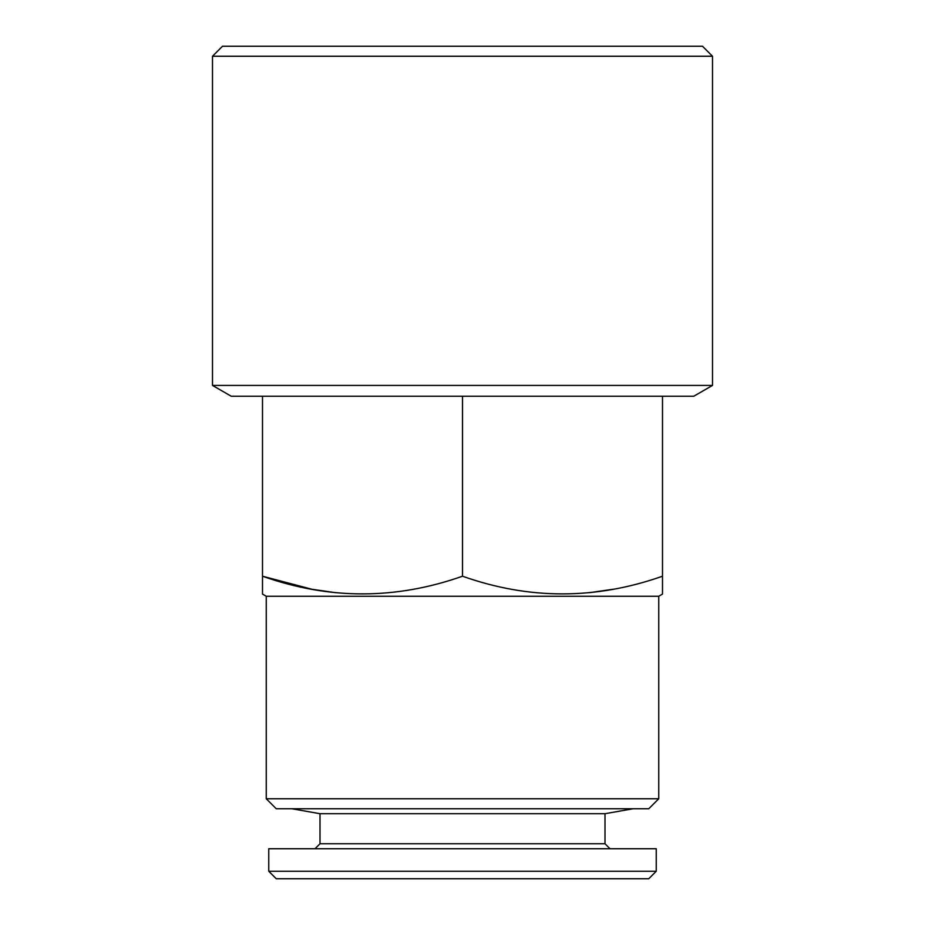 <?xml version="1.0" encoding="UTF-8"?>
<svg xmlns="http://www.w3.org/2000/svg" width="925" height="925" viewBox="0 0 925 925"><rect width="100%" height="100%" fill="white"/><g stroke="black" fill="none" stroke-linecap="round" stroke-linejoin="round"><path stroke-width="1.39" d="M266.25 596.255L262.503 594.081L262.503 576.217C328.988 599.782 395.657 599.782 462.5 576.217C528.984 599.782 595.654 599.782 662.497 576.217L662.497 594.081L658.75 596.255L658.75 798.749L266.25 798.749L266.25 596.255L658.75 596.255M662.497 576.217L662.497 396.247M335.625 592.694L312.014 589.283L262.503 576.217L262.503 396.247M268.747 848.745L656.253 848.745L656.253 871.246L268.747 871.246L268.747 848.745M268.747 871.246L276.251 878.75L648.749 878.75L656.253 871.246M633.128 808.751L604.996 813.711L320.004 813.711L291.872 808.751M320.004 813.711L320.004 843.75L604.996 843.75L610.003 848.745M212.496 385.424L712.504 385.424L693.75 396.247L231.25 396.247L212.496 385.424L212.496 56.252L712.504 56.252L712.504 385.424M266.25 798.749L276.251 808.751L648.749 808.751L658.75 798.749M712.504 56.252L702.503 46.25L222.497 46.25L212.496 56.252M462.5 576.217L462.5 396.247M613.044 589.271L589.375 592.694M320.004 843.75L314.997 848.745M604.996 813.711L604.996 843.75"/></g></svg>
